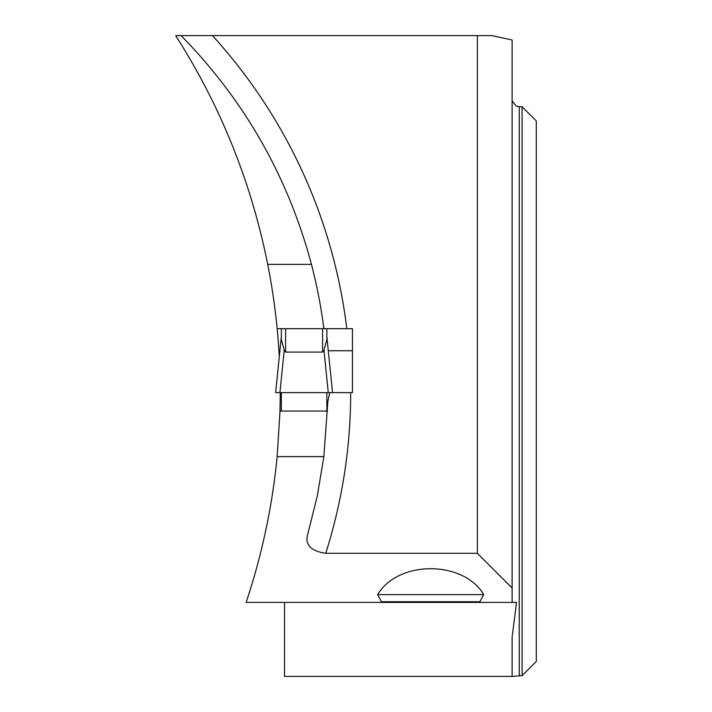 <?xml version="1.0" encoding="UTF-8"?>
<svg xmlns="http://www.w3.org/2000/svg" width="712" height="712" viewBox="0 0 712 712"><rect width="100%" height="100%" fill="white"/><g stroke="black" fill="none" stroke-linecap="round" stroke-linejoin="round"><path stroke-width="1.07" d="M477.378 553.313L512.124 588.05L512.124 602.432L246.13 602.432C261.936 554.995 272.287 506.401 277.164 456.632L323.862 456.632L317.329 495.739L307.762 534.214C304.7 544.618 310.699 550.99 325.74 553.313L477.378 553.313L477.378 35.6L181.07 35.6C244.554 100.445 288.013 176.71 311.447 264.383A507.451 507.451 0 0 1 323.871 328.686M381.463 601.72L377.654 594.609C398.053 560.095 463.325 560.095 483.724 594.609L479.915 601.72L381.463 601.72M311.447 264.383L267.721 264.383C251.309 182.388 220.64 106.124 175.695 35.6L181.07 35.6M267.721 264.383A661.777 661.777 0 0 1 277.173 328.686L281.329 328.686L281.329 339.535L284.222 350.224L285.601 352.084L322.58 352.084L323.96 350.224L326.853 339.535L326.853 328.686L322.58 328.686L322.58 352.084M279.905 350.731L278.935 350.731A661.777 661.777 0 0 0 277.173 328.686M278.935 350.731L279.291 356.757M281.329 392.623L281.329 411.055L280.012 411.055L280.27 392.623M280.012 411.055L277.164 456.632M516.547 602.432L512.124 602.432L516.547 602.432L512.124 637.187L512.124 676.4L522.074 675.688L522.074 106.72L519.235 106.72L519.235 675.688M284.533 602.432L284.533 676.4L512.124 676.4M519.235 106.72L516.129 106.008L512.124 100.828M512.124 588.05L512.124 39.979L491.867 35.6L477.378 35.6M522.074 106.72L536.305 120.942L536.305 661.466L522.074 675.688M323.862 456.632L327.84 401.586L329.754 392.623M323.96 350.224L328.276 392.623L352.458 392.623L352.458 328.686L326.853 328.686M327.582 411.055L281.329 411.055M352.458 350.731L328.276 350.731M377.654 594.609L483.724 594.609M322.58 328.686L281.329 328.686M326.853 392.623L326.853 411.055M328.276 392.623L279.914 392.623L284.222 350.224M279.914 392.623L275.642 392.623L281.329 336.74M326.853 336.705L332.54 392.623L326.853 336.74M330.243 392.623L275.651 392.623L330.243 392.623M212.452 35.6A530.209 530.209 0 0 1 346.806 328.686M350.678 392.623A530.209 530.209 0 0 1 325.74 553.313M285.601 328.686L285.601 352.084M275.642 392.623L281.329 336.705"/></g></svg>
